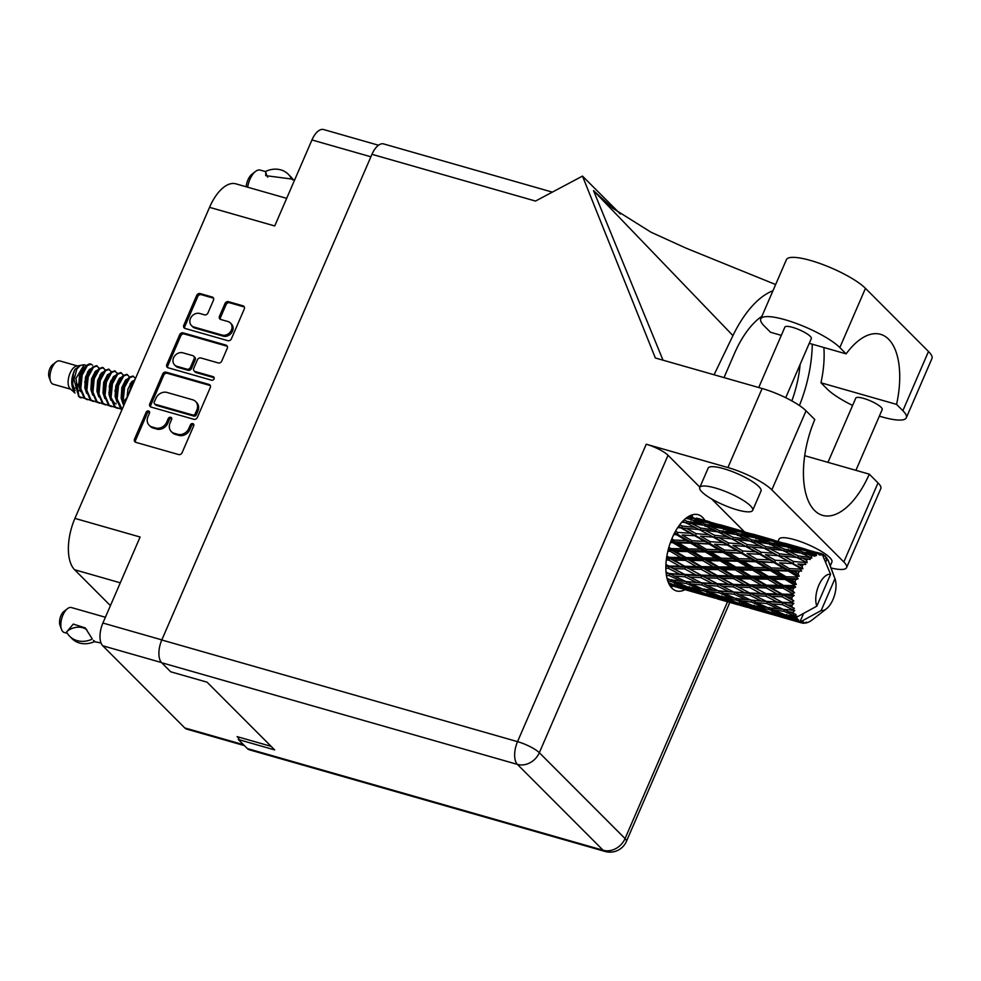 <?xml version="1.0" encoding="UTF-8"?>
<svg xmlns="http://www.w3.org/2000/svg" width="981" height="981" viewBox="0 0 981 981"><rect width="100%" height="100%" fill="white"/><g stroke="black" fill="none" stroke-linecap="round" stroke-linejoin="round"><path stroke-width="1.47" d="M191.491 325.594L192.583 326.685A7.566 6.389 -45 0 0 195.011 328.108L223.202 336.152A7.566 6.389 -45 0 0 232.485 331.21A7.566 6.389 -45 0 0 231.479 324.049L230.388 322.957A7.566 6.389 -45 0 0 227.96 321.547L220.762 319.487A2.833 2.391 -45 0 1 219.474 316.274L225.005 303.509A2.833 2.391 -45 0 1 228.475 301.67L242.981 305.814A2.833 2.391 -45 0 1 244.269 309.015L231.369 338.85A2.833 2.391 -45 0 1 227.886 340.689L185.078 328.463A2.833 2.391 -45 0 1 183.79 325.251L196.691 295.428A2.833 2.391 -45 0 1 200.173 293.577L212.178 297.01A2.833 2.391 -45 0 1 213.466 300.223L207.947 312.988A2.833 2.391 -45 0 1 204.465 314.827L199.768 313.491A7.566 6.389 -45 0 0 191.27 316.998A7.566 6.389 -45 0 0 191.491 325.594A7.566 6.389 -45 0 0 193.919 327.016L222.111 335.061A7.566 6.389 -45 0 0 231.393 330.119A7.566 6.389 -45 0 0 230.388 322.957M214.03 378.911A1.974 1.668 -45 0 0 213.122 376.667L195.047 371.492A2.833 2.391 -45 0 1 193.76 368.292L197.426 359.819A2.833 2.391 -45 0 1 200.897 357.979L218.26 362.933A2.833 2.391 -45 0 0 221.743 361.094L227.261 348.329A2.833 2.391 -45 0 0 225.973 345.116L183.165 332.878A2.833 2.391 -45 0 0 179.682 334.729L166.782 364.552A2.833 2.391 -45 0 0 168.07 367.765L211.589 380.199A1.974 1.668 -45 0 0 214.03 378.911M161.485 662.555L102.747 645.78L184.759 727.927L243.496 744.702M271.124 746.357L237.108 736.633L238.824 738.35M208.965 384.417L166.157 372.191A2.833 2.391 -45 0 0 162.674 374.031L149.774 403.865A2.833 2.391 -45 0 0 151.062 407.066L193.87 419.304A2.833 2.391 -45 0 0 197.34 417.452L210.253 387.63A2.833 2.391 -45 0 0 208.965 384.417L210.057 385.508L167.248 373.283A2.833 2.391 -45 0 0 163.766 375.122L150.866 404.957A2.833 2.391 -45 0 0 150.804 406.98M147.959 416.692L149.468 413.222A1.974 1.668 -45 0 0 146.132 412.265L134.52 439.12A2.833 2.391 -45 0 0 135.795 442.333L178.616 454.559A2.833 2.391 -45 0 0 182.086 452.719L193.711 425.864A1.974 1.668 -45 0 0 190.375 424.908L188.879 428.378A9.05 7.64 -45 0 1 177.757 434.301L174.189 433.271A9.05 7.64 -45 0 1 171.295 431.579A9.05 7.64 -45 0 1 170.081 423.007L171.589 419.537A1.974 1.668 -45 0 0 168.254 418.58L166.758 422.063A9.05 7.64 -45 0 1 155.636 427.974L152.067 426.956A9.05 7.64 -45 0 1 149.173 425.264A9.05 7.64 -45 0 1 147.959 416.692M370.892 156.788L311.946 139.952L274.729 225.961L209.542 207.334L74.924 518.397L140.111 537.024L102.895 623.033L161.84 639.882M110.424 605.633L74.593 569.74A40.344 19.559 -74.1 0 1 74.924 518.397M209.542 207.334A40.344 19.559 -74.1 0 1 235.894 183.839L286.673 198.346M149.173 425.264L150.265 426.355A9.05 7.64 -45 0 0 153.159 428.047L152.067 426.956M171.712 418.372A1.974 1.668 -45 0 0 169.345 419.684L167.849 423.154A9.05 7.64 -45 0 1 156.727 429.065L153.159 428.047M171.295 431.579L172.386 432.67A9.05 7.64 -45 0 0 175.28 434.375L174.189 433.271M193.833 424.687A1.974 1.668 -45 0 0 191.467 425.999L189.971 429.47A9.05 7.64 -45 0 1 178.849 435.392L175.28 434.375M149.59 412.045A1.974 1.668 -45 0 0 147.224 413.357L135.599 440.211A2.833 2.391 -45 0 0 135.537 442.235M154.311 402.026A1.974 1.668 -45 0 0 155.206 404.282L192.791 415.012A1.974 1.668 -45 0 0 195.219 413.724L196.801 410.058A9.05 7.64 -45 0 0 195.599 401.487A9.05 7.64 -45 0 0 192.693 399.794L167.003 392.449A9.05 7.64 -45 0 0 155.893 398.372L154.311 402.026M154.569 403.902L155.66 404.994A1.974 1.668 -45 0 0 156.298 405.374L155.206 404.282M195.599 401.487L196.691 402.578A9.05 7.64 -45 0 1 197.892 411.149L196.31 414.816A1.974 1.668 -45 0 1 193.882 416.103L156.298 405.374M167.812 367.679A2.833 2.391 -45 0 1 167.874 365.643L180.774 335.821L179.682 334.729M227.322 346.305A2.833 2.391 -45 0 0 227.065 346.207L184.256 333.969A2.833 2.391 -45 0 0 180.774 335.821M194.14 370.965L195.231 372.057A2.833 2.391 -45 0 0 196.139 372.596L214.152 377.734M182.883 352.829A7.566 6.389 -45 0 0 174.385 356.336A7.566 6.389 -45 0 0 174.606 364.932A7.566 6.389 -45 0 0 177.034 366.354L186.966 369.187A2.833 2.391 -45 0 0 190.437 367.335L194.103 358.874A2.833 2.391 -45 0 0 192.816 355.662L182.883 352.829M174.606 364.932L175.697 366.023A7.566 6.389 -45 0 0 178.125 367.446L177.034 366.354M193.723 356.189L194.814 357.28A2.833 2.391 -45 0 1 195.194 359.966L191.528 368.427A2.833 2.391 -45 0 1 188.058 370.278L178.125 367.446M244.33 306.992A2.833 2.391 -45 0 0 244.073 306.906L229.566 302.761A2.833 2.391 -45 0 0 226.096 304.601L220.566 317.366A2.833 2.391 -45 0 0 220.504 319.401M213.527 298.187A2.833 2.391 -45 0 0 213.269 298.101L201.264 294.668A2.833 2.391 -45 0 0 197.782 296.52L184.882 326.342A2.833 2.391 -45 0 0 184.82 328.365M311.946 139.952A17.866 8.657 -74.1 0 1 323.62 129.541L378.519 145.237M102.747 645.78A17.866 8.657 -74.1 0 1 102.895 623.033M244.392 745.609L186.77 729.141A17.866 8.657 -74.1 0 1 184.759 727.927M781.305 335.355L770.514 332.265L764.224 325.962A44.954 10.239 23.4 0 1 760.765 318.911A44.954 10.239 23.4 0 1 785.008 319.72A44.954 10.239 23.4 0 1 839.834 347.568L846.125 353.871L809.251 343.338M760.765 318.911L786.394 259.683A44.954 10.239 23.4 0 1 810.637 260.492A44.954 10.239 23.4 0 1 865.463 288.34L928.492 351.48A44.954 10.239 23.4 0 1 931.95 358.531L906.321 417.759A44.954 10.239 23.4 0 1 879.368 416.14M830.269 565.865L831.925 562.064A28.817 6.56 -156.6 0 0 794.561 539.697A28.817 6.56 -156.6 0 0 779.024 539.17L778.092 541.316M737.123 509.85A28.817 6.56 -156.6 0 0 752.672 510.365A28.817 6.56 -156.6 0 0 715.321 487.998A28.817 6.56 -156.6 0 0 699.772 487.483A28.817 6.56 -156.6 0 0 737.123 509.85M752.672 510.365L761.023 491.052A28.817 6.56 -156.6 0 0 723.671 468.685A28.817 6.56 -156.6 0 0 708.135 468.17L699.772 487.483M704.861 520.371A39.62 19.215 105.9 0 0 698.153 514.706A39.62 19.215 105.9 0 0 672.279 537.784A39.62 19.215 105.9 0 0 676.387 590.905A39.62 19.215 105.9 0 0 685.069 589.642M682.69 588.907L673.064 586.098A39.62 19.215 -74.1 0 1 670.93 587.067M758.73 387.532L784.874 327.114A14.408 3.286 23.4 0 1 792.648 327.372A14.408 3.286 23.4 0 1 811.324 338.555L785.72 397.71M827.964 462.358L855.763 398.114A14.408 3.286 23.4 0 1 863.538 398.372A14.408 3.286 23.4 0 1 882.213 409.555L855.91 470.34M831.054 567.987A36.015 8.204 -156.6 0 0 846.591 567.619A36.015 8.204 -156.6 0 0 843.819 561.966L878.032 482.91A36.015 8.204 23.4 0 1 880.803 488.563L846.591 567.619M771.839 489.862A36.015 8.204 -156.6 0 0 727.914 467.557L646.246 444.221A17.866 4.071 23.4 0 1 668.036 455.282L539.329 752.709L625.056 838.571A17.866 15.083 -45 0 1 603.119 850.245A17.866 8.657 105.9 0 0 605.118 851.459L249.37 749.803A17.866 8.657 -74.1 0 1 247.371 748.589L603.119 850.245L517.392 764.383L161.644 662.727A17.866 8.657 -74.1 0 1 161.791 639.992L371.958 154.324L535.528 201.068L582.481 176.09L655.357 357.991L762.127 388.501A36.015 8.204 23.4 0 1 806.051 410.806L771.839 489.862L843.819 561.966M668.036 455.282L699.894 487.201M711.617 498.937L744.297 531.665M806.051 410.806L814.782 419.549A72.042 34.924 105.9 0 0 822.581 515.356A72.042 34.924 105.9 0 0 869.301 474.166L878.032 482.91M775.64 284.539L686.111 248.181L650.967 232.19L612.978 208.377L593.517 190.596L663.009 360.174M582.481 176.09L620.348 214.005M804.678 455.699L869.301 474.166M239.303 737.258L238.322 739.515L247.371 748.589M161.644 662.727L170.694 671.789L207.052 682.175L274.668 749.913L238.322 739.515M371.958 154.324A17.866 8.657 -74.1 0 1 383.632 143.925L552.34 192.129M691.495 515.086A39.62 19.215 -74.1 0 1 692.745 516.913M799.429 405.533L800.361 403.13A89.332 43.311 105.9 0 0 812.268 344.196M772.942 290.781A89.332 43.311 105.9 0 0 732.942 335.612L714.07 374.767M724.003 377.611L734.34 353.736A72.042 34.924 -74.1 0 1 761.906 316.287M800.116 364.454A72.042 34.924 -74.1 0 1 791.839 400.91M732.942 335.612L593.517 190.596M852.599 405.435A44.954 10.239 23.4 0 1 827.265 389.101L820.962 382.786L896.573 404.393L902.863 410.708A44.954 10.239 23.4 0 1 906.321 417.759M896.573 404.393A72.042 34.924 105.9 0 0 880.558 334.325A72.042 34.924 105.9 0 0 846.125 353.871M820.962 382.786A72.042 34.924 105.9 0 0 823.856 347.507M67.346 633.358L64.28 632.487A12.961 6.291 -74.1 0 1 62.821 631.605A12.961 6.291 -74.1 0 1 61.521 629.434A12.961 6.291 -74.1 0 1 67.456 608.686A12.961 6.291 -74.1 0 1 71.405 607.546L105.396 617.257M91.932 639.269A23.201 19.583 135 0 1 69.663 636.277A23.201 19.583 135 0 1 66.598 632.034L73.293 624.075L85.273 627.926L92.153 638.729M61.521 629.434L60 625.253A8.645 4.194 -74.1 0 1 63.949 611.421L67.456 608.686M69.663 636.277L72.067 638.68A23.201 19.583 -45 0 0 94.323 641.672L101.031 642.984M66.831 631.494A17.866 15.083 135 0 1 86.868 629.753M94.323 641.672L93.416 640.348L94.556 641.133M77.315 365.925L59.804 360.922A12.103 5.874 105.9 0 0 56.113 361.977L52.606 364.724A7.774 3.777 105.9 0 0 49.05 377.17L50.583 381.351A12.103 5.874 105.9 0 0 51.797 383.375A12.103 5.874 105.9 0 0 53.146 384.196L70.669 389.199M56.113 361.977A12.103 5.874 105.9 0 0 50.583 381.351M80.037 365.447L76.592 366.06A12.103 5.874 105.9 0 0 69.062 375.956A12.103 5.874 105.9 0 0 69.97 388.562A12.103 5.874 105.9 0 0 70.117 388.709A12.103 5.874 105.9 0 0 70.276 388.832M80.638 365.386L74.973 369.359C70.657 378.531 70.669 386.44 75.01 393.087L70.117 388.709M78.713 396.41L74.016 379.573L76.874 369.04L80.283 365.398L84.145 364.724L75.917 378.531L78.971 396.631A17.572 8.522 105.9 0 0 79.179 396.839A17.572 8.522 105.9 0 0 80.933 397.832A17.572 8.522 105.9 0 0 81.165 397.881M86.402 365.533L84.145 364.724M75.463 387.949A12.103 5.874 105.9 0 0 78.541 383.779M81.067 375.49A12.103 5.874 105.9 0 0 81.055 371.051M87.75 371.578L84.746 382.271L87.64 373.136M90.877 364.123A17.572 8.522 105.9 0 0 90.595 364.025A17.572 8.522 105.9 0 0 89.504 363.865L86.622 365.324L83.287 370.07L80.037 381.732L80.037 388.402L84.268 398.151L87.125 399.586M92.557 365.214L91.098 364.172L87.383 365.545L82.146 375.134L80.798 388.623L85.028 398.372L93.183 401.315M99.351 368.28L96.396 365.68L92.68 367.053L89.345 371.799L87.444 376.643L86.095 383.461L86.095 390.131L90.326 399.88M97.156 365.901L93.44 367.274L88.204 376.863L86.855 390.352L91.086 400.101L99.24 403.044M103.925 368.464L102.833 367.556M105.408 370.009L102.453 367.409L98.738 368.782L95.402 373.528L93.502 378.372L92.153 385.19L92.153 391.873L96.383 401.609M103.213 367.63L99.498 369.003L94.262 378.592L92.913 392.081L97.144 401.83L105.298 404.773M111.478 371.75L108.511 369.15L104.795 370.524L101.46 375.257L99.559 380.101L98.21 386.931L98.21 393.602L102.441 403.338M109.271 369.359L105.556 370.732L100.32 380.321L98.971 393.81L103.201 403.559L111.356 406.514M117.536 373.479L114.569 370.879L110.853 372.253L107.518 376.986L105.617 381.842L104.268 388.66L104.28 395.331L108.499 405.079M115.329 371.088L111.613 372.461L106.377 382.05L105.028 395.551L109.259 405.288L117.413 408.243M123.594 375.208L120.638 372.608L116.923 373.982L113.575 378.715L111.675 383.571L110.326 390.389L110.338 397.06L114.556 406.808M121.386 372.829L117.671 374.202L112.435 383.779L111.086 397.28L115.317 407.017L122.061 409.482M129.651 376.937L126.696 374.337L122.981 375.711L119.633 380.456L117.732 385.3L116.383 392.118L116.396 398.789L120.614 408.537M127.444 374.558L123.729 375.931L118.493 385.521L117.144 399.009L122.135 409.31M135.55 378.298L132.754 376.066L129.038 377.44L125.691 382.185L122.453 393.847L122.453 400.518L123.667 405.766M133.502 376.287L129.786 377.66L124.55 387.25L123.201 400.739L124.047 404.895M135.219 379.058L131.748 383.914L128.67 394.215M134.36 381.045L130.068 390.978M78.971 396.631L84.268 398.151M109.173 386.722L110.951 380.567M114.924 391.137L118.027 380.8M825.879 561.905L826.995 558.226A36.015 17.462 105.9 0 0 826.75 557.858L825.671 558.447L825.769 556.595A36.015 17.462 105.9 0 0 825.279 556.08A36.015 17.462 105.9 0 0 824.763 555.589L823.648 555.356M668.87 583.72L671.127 583.769M689.251 516.092L690.734 516.582L689.116 516.165M672.696 586.098L669.68 585.24L673.101 586.098M669.275 584.529L686.933 589.814L669.545 585.007M674.499 585.682L674.511 583.879M684.64 589.52L705.18 595.381L684.64 589.52M692.611 591.617L692.476 589.924M688.306 589.826L686.933 589.814M705.547 595.381L715.149 598.177M827.866 559.722A36.015 17.462 105.9 0 1 828.577 561.279L835.015 578.815A18.725 9.087 105.9 0 0 834.966 578.68L827.866 559.722L826.86 559.575M803.574 613.444L799.785 622.224A36.015 17.462 105.9 0 0 799.809 622.236L794.487 620.556L798.681 621.537A36.015 17.462 105.9 0 0 799.785 622.224L821.183 610.525A18.725 9.087 105.9 0 0 826.443 608.796A18.725 9.087 105.9 0 0 835.015 578.815M801.072 622.776A36.015 17.462 105.9 0 0 801.416 622.886L780.275 616.841L801.072 622.776L802.225 621.574L799.809 622.236M801.612 622.8L802.765 623.168L803.513 621.979L801.416 622.886M802.765 623.168A36.015 17.462 105.9 0 0 804.077 623.229L806.431 622.113L805.511 623.082A36.015 17.462 105.9 0 0 805.904 623.009L807.388 622.592A36.015 17.462 105.9 0 0 808.798 622.015L810.318 621.194A36.015 17.462 105.9 0 0 810.735 620.948L812.256 619.869A36.015 17.462 105.9 0 0 812.415 619.747L826.443 608.796M691.409 590.869L679.024 586.626L689.054 588.514L701.354 593.002L691.409 590.869M667.779 581.046L671.396 581.574L683.512 586.393L673.432 584.615L668.441 582.775M669.729 579.526L667.264 579.379M671.396 581.574L671.678 579.648L676.068 582.211L686.442 583.462L698.411 588.6L688.135 587.129L676.068 582.211M686.553 586.503L683.512 586.393M676.767 585.228L679.024 586.626M689.054 588.514L689.202 586.638M709.606 596.607L697.074 592.72L706.97 594.964L719.404 599.097L709.606 596.607M695.603 591.801L697.074 592.72M706.97 594.964L706.982 593.162M703.61 593.051L701.354 593.002M717.099 598.79L737.663 604.664L717.099 598.79M725.082 600.899L724.959 599.195M720.777 599.109L719.404 599.097M738.019 604.664L747.62 607.46M705.903 593.885L693.653 589.287L703.868 590.856L715.983 595.675L705.903 593.885M666.418 575.418L669.324 575.675L681.072 581.071L670.624 579.906L666.994 578.349M669.324 575.675L669.864 573.75L666.148 573.419M665.841 568.232L668.429 568.342L679.759 574.192L666.136 573.358M685.584 581.414L681.072 581.071M686.442 583.462L686.859 581.525L691.213 583.965L701.807 584.958L713.543 590.354L703.107 589.189L691.213 583.965M702.212 588.808L698.411 588.6M690.722 587.521L693.653 589.287M703.868 590.856L704.15 588.931L708.54 591.494L718.926 592.745L730.882 597.87L720.606 596.411L708.54 591.494M723.892 600.151L711.495 595.896L721.538 597.785L733.825 602.285L723.892 600.151M709.238 594.511L711.495 595.896M721.538 597.785L721.685 595.921M719.036 595.786L715.983 595.675M742.065 605.878L729.557 602.003L739.429 604.235L751.887 608.379L742.065 605.878M728.086 601.083L729.557 602.003M739.429 604.235L739.441 602.444M736.069 602.322L733.825 602.285M749.57 608.073L770.122 613.947L749.57 608.073M757.565 610.17L757.442 608.478M753.261 608.392L751.887 608.379M770.477 613.947L780.103 616.742M804.763 622.91L805.511 623.082M685.854 581.537L674.18 576.055L684.946 576.791L696.51 582.444L685.854 581.537M668.919 573.517L666.013 572.095M668.429 568.342L669.177 566.54L665.841 566.368M666.295 560.004L668.748 560.053L679.661 566.172L665.854 566.025M684.946 576.791L685.596 574.915L669.864 573.75L674.18 576.055M684.726 574.449L673.469 568.551L684.664 568.919L695.799 574.927L679.759 574.192M701.807 584.958L702.335 583.021L691.936 582.076M701.39 582.8L689.901 577.086L700.9 577.625L712.231 583.462L696.51 582.444M718.067 590.697L713.543 590.354M718.926 592.745L719.331 590.807L723.696 593.247L734.266 594.228L746.026 599.636L735.566 598.471L723.696 593.247M738.362 603.168L726.136 598.569L736.326 600.127L748.466 604.958L738.362 603.168M723.205 596.804L726.136 598.569M736.326 600.127L736.608 598.214L741.011 600.764L751.409 602.027L763.341 607.153L753.089 605.694L741.011 600.764M734.671 598.079L730.882 597.87M756.363 609.434L743.954 605.179L754.009 607.067L766.296 611.555L756.363 609.434M741.71 603.781L743.954 605.179M754.009 607.067L754.156 605.191M751.52 605.069L748.466 604.958M774.549 615.161L762.029 611.273L771.912 613.517L784.359 617.662L774.549 615.161M760.557 610.366L762.029 611.273M771.912 613.517L771.924 611.715M768.54 611.604L766.296 611.555M790.024 619.452L789.901 617.76M785.732 617.662L784.359 617.662M718.337 590.82L706.639 585.338L717.43 586.074L728.981 591.727L718.337 590.82M668.392 565.829L665.915 564.492M668.748 560.053L669.667 558.471L666.491 558.373M667.828 551.273L670.268 551.31L680.777 557.527L669.091 557.343L669.667 558.471L666.577 557.821M684.664 568.919L685.498 567.214L669.177 566.54L673.469 568.551M684.824 566.295L673.984 560.151L685.584 560.335L696.314 566.528L684.824 566.295L685.498 567.214L679.661 566.172M700.9 577.625L701.648 575.81L685.596 574.915L689.901 577.086M700.875 575.111L689.802 569.066L701.219 569.336L712.132 575.442L700.875 575.111L701.648 575.81L695.799 574.927M717.43 586.074L718.08 584.198L702.335 583.021L706.639 585.338M717.209 583.732L705.928 577.821L717.136 578.201L728.27 584.21L712.231 583.462M734.266 594.228L734.794 592.303L724.407 591.359M733.849 592.07L722.384 586.368L733.359 586.896L744.714 592.745L728.981 591.727M751.409 602.027L751.814 600.09L756.167 602.53L766.737 603.511L778.497 608.919L768.037 607.742L756.167 602.53M750.551 599.98L746.026 599.636M770.845 612.451L758.607 607.852L768.81 609.409L780.937 614.241L770.845 612.451M755.677 606.086L758.607 607.852M768.81 609.409L769.092 607.484L773.494 610.047L783.868 611.298L794.365 615.823A36.015 17.462 105.9 0 0 794.573 616.264L785.548 614.964L773.494 610.047M767.142 607.362L763.341 607.153M788.834 618.704L776.437 614.462L786.48 616.35L797.283 620.311A36.015 17.462 105.9 0 0 797.565 620.593L788.834 618.704M774.181 613.064L776.437 614.462M786.48 616.35L786.627 614.474M783.991 614.339L780.937 614.241M793.016 619.636L794.487 620.556M798.681 621.537L798.644 619.771L797.565 620.593M750.821 600.102L739.11 594.621L749.913 595.357L761.44 600.997L750.821 600.102M669.091 557.343L666.859 556.055M670.268 551.31L671.298 550.059L668.147 549.985M670.379 542.616L672.905 542.677L683.046 548.796L670.979 548.575L671.298 550.059L668.331 549.25M685.584 560.335L686.577 558.912L669.667 558.471L673.984 560.151M686.124 557.6L675.688 551.396L687.681 551.58L698.018 557.772L686.124 557.6L686.577 558.912L680.777 557.527M701.219 569.336L702.138 567.754L685.498 567.214L689.802 569.066M701.574 566.626L690.918 560.421L702.752 560.592L713.248 566.797L701.574 566.626L702.138 567.754L696.314 566.528M717.136 578.201L717.982 576.497L701.648 575.81L705.928 577.821M717.295 575.577L706.443 569.421L718.067 569.618L728.785 575.81L717.295 575.577L717.982 576.497L712.132 575.442M733.359 586.896L734.107 585.093L718.08 584.198L722.384 586.368M733.334 584.394L722.286 578.349L733.678 578.606L744.616 584.725L733.334 584.394L734.107 585.093L728.27 584.21M749.913 595.357L750.563 593.48L734.794 592.303L739.11 594.621M749.692 593.002L738.399 587.104L749.619 587.484L760.729 593.48L744.714 592.745M766.737 603.511L767.265 601.586L756.829 600.63M782.372 604.639L792.525 609.606A36.015 17.462 105.9 0 0 792.636 610.182L783.279 609.373L771.593 603.904L782.372 604.639L783.022 602.751L761.44 600.997M783.868 611.298L784.285 609.36L788.626 611.813L793.114 612.242L794.757 610.415L792.636 610.182M783.01 609.25L778.497 608.919M797.283 620.311L797.345 618.471L796.265 619.109L791.066 617.135L795.395 617.822A36.015 17.462 105.9 0 0 796.265 619.109M822.483 555.307L823.304 554.523A36.015 17.462 105.9 0 1 823.623 554.719L823.684 556.46L824.763 555.589M816.817 606.16L830.6 574.302A18.725 9.087 105.9 0 0 818.804 585.314A18.725 9.087 105.9 0 0 816.817 606.16L795.419 617.858A36.015 17.462 105.9 0 0 795.419 617.858L796.744 616.08L794.573 616.264M788.135 615.357L791.066 617.135M766.333 601.353L754.855 595.639L765.842 596.178L777.185 602.027L766.333 601.353L771.593 603.904M670.979 548.575L668.87 547.312M794.365 615.823L795.983 614.437L788.626 611.813M830.6 574.302L822.053 553.909A36.015 17.462 105.9 0 0 821.244 553.627A36.015 17.462 105.9 0 0 820.827 553.517L816.339 552.328M819.466 553.321A36.015 17.462 105.9 0 0 819.098 553.296L798.301 547.312L819.466 553.321L820.852 555.111L820.827 553.517M817.663 553.37A36.015 17.462 105.9 0 0 816.302 553.627L812.231 552.119L817.663 553.37L819.478 555.05L819.098 553.296M814.806 554.118A36.015 17.462 105.9 0 0 814.402 554.277L803.12 552.193L793.629 548.207L806.431 550.844L814.806 554.118L816.425 555.626L816.302 553.627M812.881 555.025A36.015 17.462 105.9 0 0 811.459 555.92L807.412 554.093L814.941 556.239L814.402 554.277M809.926 557.061A36.015 17.462 105.9 0 0 809.521 557.392L798.24 555.92L788.749 551.236L801.587 553.149L811.753 558.214L811.459 555.92M808.001 558.778A36.015 17.462 105.9 0 0 806.603 560.237L802.544 558.128L810.245 559.464L809.521 557.392M805.131 561.966A36.015 17.462 105.9 0 0 804.751 562.444L793.555 561.512L783.966 556.215L796.744 557.478L807.13 562.714L806.603 560.237M803.329 564.382A36.015 17.462 105.9 0 0 802.053 566.319L797.933 563.977L805.708 564.516L804.751 562.444M800.741 568.514A36.015 17.462 105.9 0 0 800.398 569.127L789.386 568.6L779.588 562.824L792.194 563.572L800.741 568.514L802.85 568.833L802.053 566.319M799.172 571.482A36.015 17.462 105.9 0 0 798.08 573.775L793.862 571.261L801.587 571.077L800.398 569.127M797.001 576.313A36.015 17.462 105.9 0 0 796.731 577L785.977 576.742L775.885 570.66L788.233 571.052L797.001 576.313L799.172 576.203L798.08 573.775M795.763 579.636A36.015 17.462 105.9 0 0 794.953 582.138L790.6 579.526L795.763 579.636L798.166 578.753L796.731 577M794.169 584.86A36.015 17.462 105.9 0 0 793.985 585.583L783.549 585.436L773.102 579.231L785.107 579.428L794.169 584.86L796.339 584.345L794.953 582.138M793.347 588.33A36.015 17.462 105.9 0 0 792.844 590.893L788.332 588.257L793.347 588.33L795.64 587.043L793.985 585.583M792.427 593.615A36.015 17.462 105.9 0 0 792.329 594.339L782.237 594.13L771.397 587.987L783.01 588.183L792.427 593.615L794.536 592.757L792.844 590.893M792.047 597.024A36.015 17.462 105.9 0 0 791.9 599.489L787.216 596.902L792.047 597.024L794.181 595.43L792.329 594.339M791.863 602.04A36.015 17.462 105.9 0 0 791.863 602.714L782.151 602.285L770.882 596.387L782.078 596.767L791.863 602.04L793.85 600.912L791.9 599.489M791.974 605.167A36.015 17.462 105.9 0 0 792.182 607.362L787.314 604.921L791.974 605.167L793.887 603.389L791.863 602.714M792.525 609.606L794.352 608.294L792.182 607.362M793.114 612.242A36.015 17.462 105.9 0 0 793.666 614.045M672.905 542.677L673.984 541.843L670.697 541.72M673.763 534.559L676.473 534.694L686.308 540.519L673.922 540.09L673.984 541.843L671.029 540.85M687.681 551.58L688.748 550.537L671.298 550.059L675.688 551.396M688.552 548.906L678.472 542.824L690.808 543.204L700.802 549.213L688.552 548.906L688.748 550.537L683.046 548.796M702.752 560.592L703.782 559.342L686.577 558.912L690.918 560.421M703.451 557.858L693.175 551.69L705.376 551.96L715.505 558.066L703.451 557.858L703.782 559.342L698.018 557.772M718.067 569.618L719.048 568.195L702.138 567.754L706.443 569.421M718.607 566.883L708.147 560.666L720.164 560.862L730.489 567.055L718.607 566.883L719.048 568.195L713.248 566.797M733.678 578.606L734.597 577.024L717.982 576.497L722.286 578.349M734.033 575.896L723.402 569.703L735.21 569.863L745.732 576.08L734.033 575.896L734.597 577.024L728.785 575.81M749.619 587.484L750.465 585.78L734.107 585.093L738.399 587.104M749.778 584.86L738.914 578.704L750.551 578.9L761.244 585.081L749.778 584.86L750.465 585.78L744.616 584.725M765.842 596.178L766.59 594.376L750.563 593.48L754.855 595.639M765.805 593.664L754.745 587.631L766.161 587.889L777.087 594.008L765.805 593.664L766.59 594.376L760.729 593.48M793.887 603.389L777.185 602.027M794.757 610.415L789.337 609.912M673.922 540.09L671.838 538.839M676.473 534.694L677.528 534.314L673.996 534.105M679.808 527.778L677.748 527.582L680.765 527.852L690.379 533.235L677.748 532.413L677.528 534.314L674.511 533.1M690.808 543.204L691.887 542.591L673.984 541.843L678.472 542.824M691.961 540.752L682.175 534.988L694.769 535.736L704.505 541.365L691.961 540.752L691.887 542.591L686.308 540.519M705.376 551.96L706.455 551.126L688.748 550.537L693.175 551.69M706.406 549.372L696.449 543.425L708.944 543.977L718.779 549.801L706.406 549.372L706.455 551.126L700.802 549.213M720.164 560.862L721.231 559.82L703.782 559.342L708.147 560.666M721.035 558.189L710.943 552.107L723.291 552.487L733.273 558.483L721.035 558.189L721.231 559.82L715.505 558.066M735.21 569.863L736.24 568.624L719.048 568.195L723.402 569.703M735.909 567.128L725.658 560.973L737.835 561.23L747.988 567.349L735.909 567.128L736.24 568.624L730.489 567.055M750.551 578.9L751.532 577.478L734.597 577.024L738.914 578.704M751.078 576.166L740.618 569.949L752.648 570.145L762.948 576.325L751.078 576.166L751.532 577.478L745.732 576.08M766.161 587.889L767.081 586.307L750.465 585.78L754.745 587.631M766.504 585.179L755.873 578.974L767.682 579.146L778.203 585.363L766.504 585.179L767.081 586.307L761.244 585.081M782.078 596.767L782.924 595.05L766.59 594.376L770.882 596.387M782.237 594.13L782.924 595.05L777.087 594.008M782.151 602.285L787.314 604.921M677.748 532.413L675.566 531.15M680.765 527.852L678.496 526.466M694.769 535.736L682.175 534.988M696.142 533.664L686.553 528.367L699.318 529.642L708.883 534.755L696.142 533.664L695.787 535.601L690.379 533.235M708.944 543.977L691.887 542.591L696.449 543.425M710.219 541.696L700.52 536.141L713.236 537.134L722.85 542.518L710.219 541.696L710.011 543.597L704.505 541.365M723.291 552.487L724.37 551.874L706.455 551.126L710.943 552.107M724.444 550.034L714.634 544.259L727.252 545.019L736.976 550.648L724.444 550.034L724.37 551.874L718.779 549.801M737.835 561.23L738.914 560.396L721.231 559.82L725.658 560.973M738.865 558.643L728.932 552.708L741.403 553.247L751.262 559.084L738.865 558.643L738.914 560.396L733.273 558.483M752.648 570.145L753.702 569.09L736.24 568.624L740.618 569.949M753.518 567.459L743.402 561.377L755.762 561.77L765.744 567.766L753.518 567.459L753.702 569.09L747.988 567.349M767.682 579.146L768.712 577.895L751.532 577.478L755.873 578.974M768.393 576.411L758.129 570.243L770.306 570.513L780.471 576.632L768.393 576.411L768.712 577.895L762.948 576.325M783.01 588.183L783.991 586.748L767.081 586.307L771.397 587.987M783.549 585.436L783.991 586.748L778.203 585.363M794.181 595.43L782.924 595.05L787.216 596.902M681.918 522.137L685.498 522.603L695.002 527.398L682.2 526.024L679.772 524.737M685.069 522.542L682.69 521.291M682.2 526.024L681.734 527.962L686.553 528.367M699.318 529.642L695.002 527.398M712.267 537.061L700.52 536.141M713.236 537.134L708.883 534.755M727.252 545.019L714.634 544.259M728.613 542.947L719.012 537.649L731.789 538.925L741.354 544.038L728.613 542.947L728.27 544.884L722.85 542.518M741.403 553.247L724.37 551.874L728.932 552.708M742.678 550.966L733.003 545.424L745.695 546.417L755.333 551.8L742.678 550.966L742.47 552.867L736.976 550.648M755.762 561.77L756.842 561.157L738.914 560.396L743.402 561.377M756.927 559.317L747.105 553.542L759.723 554.302L769.435 559.918L756.927 559.317L756.842 561.157L751.262 559.084M770.306 570.513L771.397 569.679L753.702 569.09L758.129 570.243M771.336 567.925L761.403 561.978L773.886 562.53L783.745 568.367L771.336 567.925L771.397 569.679L765.744 567.766M785.107 579.428L786.173 578.373L768.712 577.895L773.102 579.231M785.977 576.742L786.173 578.373L780.471 576.632M795.64 587.043L783.991 586.748L788.332 588.257M714.683 535.307L705.131 530.292L717.969 531.874L727.461 536.668L714.683 535.307L714.205 537.245L719.012 537.649M700.814 528.085L691.335 523.388L704.162 525.301L713.665 529.777L700.814 528.085L700.226 529.998L705.131 530.292M685.793 518.409L690.379 519.256L699.87 523.364L687.019 521.34L684.039 519.942M688.576 518.912L686.602 517.784M687.019 521.34L686.32 523.18L691.335 523.388M703.058 525.129L699.87 523.364M717.552 531.825L713.665 529.777M731.789 538.925L727.461 536.668M744.702 546.331L733.003 545.424M745.695 546.417L741.354 544.038M759.723 554.302L747.105 553.542M761.097 552.229L751.483 546.932L764.273 548.207L773.813 553.309L761.097 552.229L760.753 554.167L755.333 551.8M773.886 562.53L756.842 561.157L761.403 561.978M775.162 560.249L765.474 554.694L778.166 555.687L787.804 561.083L775.162 560.249L774.941 562.15L769.435 559.918M788.233 571.052L789.313 570.439L771.397 569.679L775.885 570.66M789.386 568.6L789.313 570.439L783.745 568.367M798.166 578.753L786.173 578.373L790.6 579.526M747.142 544.578L737.614 539.575L750.428 541.156L759.944 545.951L747.142 544.578L746.664 546.515L751.483 546.932M733.285 537.367L723.794 532.671L736.645 534.584L746.136 539.06L733.285 537.367L732.697 539.28L737.614 539.575M719.502 530.611L709.999 526.257L722.862 528.526L732.329 532.634L719.502 530.611L718.803 532.462L723.794 532.671M705.695 524.357L696.216 520.371L709.005 522.996L718.546 526.748L705.695 524.357L704.898 526.123L709.999 526.257M688.613 516.447L704.689 521.389L687.718 517.012M691.752 517.195L690.734 516.582M691.887 518.63L691.004 520.273M706.467 522.456L704.689 521.389M692.929 520.335L696.216 520.371M721.06 528.195L718.546 526.748M735.542 534.412L732.329 532.634M750.011 541.095L746.136 539.06M764.273 548.207L759.944 545.951M777.21 555.614L765.474 554.694M778.166 555.687L773.813 553.309M792.194 563.572L779.588 562.824M793.555 561.512L793.212 563.437L787.804 561.083M801.587 571.077L789.313 570.439L793.862 571.261M779.613 553.86L770.085 548.857L782.912 550.439L792.427 555.234L779.613 553.86L779.147 555.798L783.966 556.215M765.769 546.65L756.265 541.953L769.129 543.866L778.595 548.33L765.769 546.65L765.18 548.551L770.085 548.857M751.961 539.893L742.482 535.54L755.321 537.809L764.812 541.917L751.961 539.893L751.262 541.745L756.265 541.953M738.178 533.639L728.675 529.642L741.489 532.278L751.017 536.031L738.178 533.639L737.381 535.405L742.482 535.54M724.37 527.913L714.818 524.283L737.148 530.66L724.37 527.913L723.488 529.556M710.477 522.726L700.888 519.476L723.218 525.853L710.477 522.726L709.521 524.222M696.51 518.091L707.362 521.083L696.265 518.409M709.312 521.696L707.362 521.083M699.355 519.476L700.888 519.476M724.236 526.478L723.218 525.853M712.341 524.271L714.818 524.283M738.938 531.739L737.148 530.66M725.4 529.605L728.675 529.642M753.518 537.478L751.017 536.031M768.025 543.695L764.812 541.917M782.482 550.378L778.595 548.33M796.744 557.478L792.427 555.234M805.708 564.516L797.933 563.977M784.432 549.176L774.953 544.823L787.792 547.091L797.295 551.199L784.432 549.176L783.733 551.015L788.749 551.236M770.649 542.922L761.146 538.925L773.972 541.561L783.476 545.301L770.649 542.922L769.852 544.688L774.953 544.823M756.829 537.183L747.301 533.566L769.631 539.942L756.829 537.183L755.946 538.839M742.948 532.009L733.347 528.759L755.689 535.135L742.948 532.009L742.004 533.505M741.771 530.979L718.926 524.492M731.826 528.759L733.347 528.759M756.707 535.761L755.689 535.135M744.824 533.554L747.301 533.566M771.422 541.022L769.631 539.942M757.859 538.888L761.146 538.925M785.989 546.748L783.476 545.301M800.496 552.977L797.295 551.199M798.24 555.92L797.651 557.833L802.544 558.128M789.3 546.466L779.772 542.849L802.115 549.225L789.3 546.466L788.417 548.109M775.431 541.279L765.818 538.029L788.148 544.418L775.431 541.279L774.487 542.787M774.254 540.261L751.409 533.774M764.285 538.029L765.818 538.029M789.165 545.044L788.148 544.418M777.295 542.836L779.772 542.849M803.893 550.292L802.115 549.225M790.343 548.171L793.629 548.207M803.12 552.193L802.323 553.958L807.412 554.093M806.738 549.544L783.88 543.057M796.768 547.312L798.301 547.312M807.903 550.562L806.946 552.07M809.754 552.119L812.231 552.119M823.304 554.523L822.274 554.191M826.75 557.858L825.72 557.466M826.848 559.673L827.915 560.286M821.183 610.525L834.966 578.68M74.973 369.359L73.391 373.687L72.68 384.282L75.071 390.671M91.441 368.402L89.259 369.592L85.506 377.145L84.807 387.74L86.671 393.381M103.557 371.86L101.374 373.05L97.622 380.616L96.923 391.211L98.799 396.839M115.047 390.929L117.99 381.204M115.672 375.331L113.489 376.52L109.749 384.074L109.038 394.669L110.914 400.297M130.117 384.662L130.166 383.694M127.788 378.789L125.605 379.978L121.865 387.532L121.154 398.127L123.03 403.767M76.812 369.15L74.016 379.573M89.345 371.799L87.027 377.587L86.095 383.461M101.46 375.257L99.142 381.045L98.21 386.931M119.559 380.591L119.4 378.396M113.575 378.715L111.258 384.503L110.326 390.389M111.16 397.906L114.176 402.786L116.212 403.853M123.385 401.683L127.015 397.636M131.675 384.062L131.515 381.867M125.691 382.185L123.373 387.973L122.453 393.847M123.287 401.364L124.428 404M85.384 366.673L83.189 367.863L79.449 375.416L78.738 386.011L80.614 391.64M99.817 376.005L99.866 375.036M97.499 370.131L95.316 371.321L91.564 378.874L90.865 389.469L92.741 395.11M109.614 373.589L107.432 374.779L103.692 382.345L102.98 392.94L104.857 398.568M121.73 377.06L119.547 378.249L115.807 385.803L115.096 396.398L116.972 402.026M133.845 380.518L131.662 381.707L127.922 389.261L127.027 397.992M77.094 391.713L80.283 390.095M89.271 371.934L89.099 369.739M83.287 370.07L80.969 375.846L80.037 381.732M101.386 375.404L101.215 373.209M95.402 373.528L93.085 379.316L92.153 385.19M108.842 392.437L110.375 389.862M107.518 376.986L105.2 382.774L104.317 388.206M119.633 380.456L117.315 386.232L116.383 392.118M131.748 383.914L128.609 394.337M807.13 562.714L791.029 554.523M802.85 568.833L758.558 545.24M799.172 576.203L760.753 554.167L726.063 535.957M796.339 584.345L728.27 544.884L693.579 526.662M794.536 592.757L710.011 543.597L678.607 526.319M793.85 600.912L751.532 577.478L674.707 532.708M784.984 603.732L734.597 577.024L671.262 540.249M752.537 594.461L717.982 576.497L668.539 548.453M720.079 585.191L666.724 556.828M687.583 575.896L665.903 564.823M291.173 178.922L291.357 178.517A23.201 19.583 135 0 0 288.255 174.226A23.201 19.583 135 0 0 265.949 171.258L265.753 171.7A17.866 15.083 135 0 0 267.727 177.181M292.902 179.425A23.201 19.583 -45 0 0 290.658 176.629L288.255 174.226M291.161 178.959L265.741 175.648L265.753 171.7M246.157 186.77A11.527 5.592 -74.1 0 1 251.958 174.226L255.465 171.491A15.843 7.689 -74.1 0 1 260.296 170.105L265.434 171.565M247.678 187.199A15.843 7.689 -74.1 0 1 255.465 171.491M291.357 178.517L292.657 179.915M223.202 336.152L222.111 335.061M214.128 377.673L213.122 376.667M156.727 429.065L155.636 427.974M167.849 423.154L166.758 422.063M169.345 419.684L168.254 418.58M178.849 435.392L177.757 434.301M189.971 429.47L188.879 428.378M191.467 425.999L190.375 424.908M135.599 440.211L134.52 439.12M147.224 413.357L146.132 412.265M167.248 373.283L166.157 372.191M150.866 404.957L149.774 403.865M163.766 375.122L162.674 374.031M193.882 416.103L192.791 415.012M196.31 414.816L195.219 413.724M197.892 411.149L196.801 410.058M167.874 365.643L166.782 364.552M184.256 333.969L183.165 332.878M227.065 346.207L225.973 345.116M196.139 372.596L195.047 371.492M188.058 370.278L186.966 369.187M191.528 368.427L190.437 367.335M195.194 359.966L194.103 358.874M195.011 328.108L193.919 327.016M220.566 317.366L219.474 316.274M226.096 304.601L225.005 303.509M229.566 302.761L228.475 301.67M244.073 306.906L242.981 305.814M184.882 326.342L183.79 325.251M197.782 296.52L196.691 295.428M201.264 294.668L200.173 293.577M213.269 298.101L212.178 297.01M120.307 582.812L74.593 569.74M605.118 851.459A17.866 17.866 0 0 0 626.43 841.367A17.866 4.071 -156.6 0 0 625.056 838.571L727.522 601.77M727.914 467.557L762.127 388.501M161.791 639.992L517.539 741.648L646.246 444.221M539.329 752.709A17.866 4.071 -156.6 0 0 517.539 741.648A17.866 8.657 -74.1 0 0 517.392 764.383A17.866 15.083 -45 0 0 539.329 752.709M902.863 410.708L928.492 351.48M839.834 347.568L865.463 288.34M626.43 841.367L729.827 602.432M78.431 396.165L79.179 396.839M86.745 399.488L87.493 399.708M92.803 401.217L93.551 401.437M98.86 402.946L99.608 403.166M104.918 404.675L105.666 404.895M110.976 406.416L111.736 406.625M117.033 408.145L117.794 408.354M720.655 524.884L739.833 530.365M753.138 534.167L772.305 539.648M785.609 543.449L804.788 548.931M818.068 552.72L821.244 553.627M104.342 387.838L104.268 388.66M294.643 179.915L290.597 178.763"/></g></svg>
